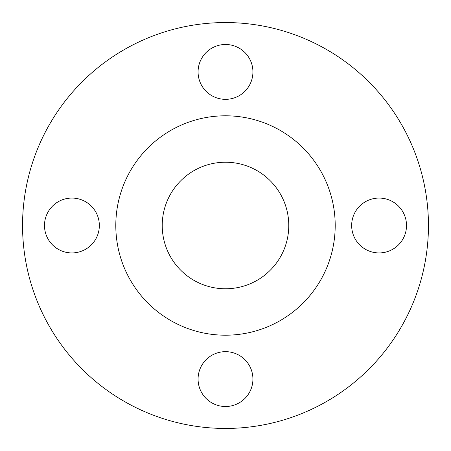 <?xml version="1.0" encoding="UTF-8"?>
<svg xmlns="http://www.w3.org/2000/svg" width="451" height="451" viewBox="0 0 451 451"><rect width="100%" height="100%" fill="white"/><g stroke="black" fill="none" stroke-linecap="round" stroke-linejoin="round"><path stroke-width="0.68" d="M198.074 71.918A27.426 27.426 0 0 0 225.5 99.344A27.426 27.426 0 0 0 252.926 71.918A27.426 27.426 0 0 0 225.5 44.491A27.426 27.426 0 0 0 198.074 71.918M351.656 225.5A27.426 27.426 0 0 0 379.082 252.926A27.426 27.426 0 0 0 406.509 225.5A27.426 27.426 0 0 0 379.082 198.074A27.426 27.426 0 0 0 351.656 225.5M198.074 379.082A27.426 27.426 0 0 0 225.5 406.509A27.426 27.426 0 0 0 252.926 379.082A27.426 27.426 0 0 0 225.5 351.656A27.426 27.426 0 0 0 198.074 379.082M44.491 225.5A27.426 27.426 0 0 0 71.918 252.926A27.426 27.426 0 0 0 99.344 225.5A27.426 27.426 0 0 0 71.918 198.074A27.426 27.426 0 0 0 44.491 225.5M428.45 225.5A202.95 202.95 0 0 0 225.5 22.55A202.95 202.95 0 0 0 22.55 225.5A202.95 202.95 0 0 0 225.5 428.45A202.95 202.95 0 0 0 428.45 225.5M335.2 225.5A109.7 109.7 0 0 0 225.5 115.8A109.7 109.7 0 0 0 115.8 225.5A109.7 109.7 0 0 0 225.5 335.2A109.7 109.7 0 0 0 335.2 225.5M162.225 225.5A63.275 63.275 0 0 0 225.5 288.775A63.275 63.275 0 0 0 288.775 225.5A63.275 63.275 0 0 0 225.5 162.225A63.275 63.275 0 0 0 162.225 225.5"/></g></svg>
